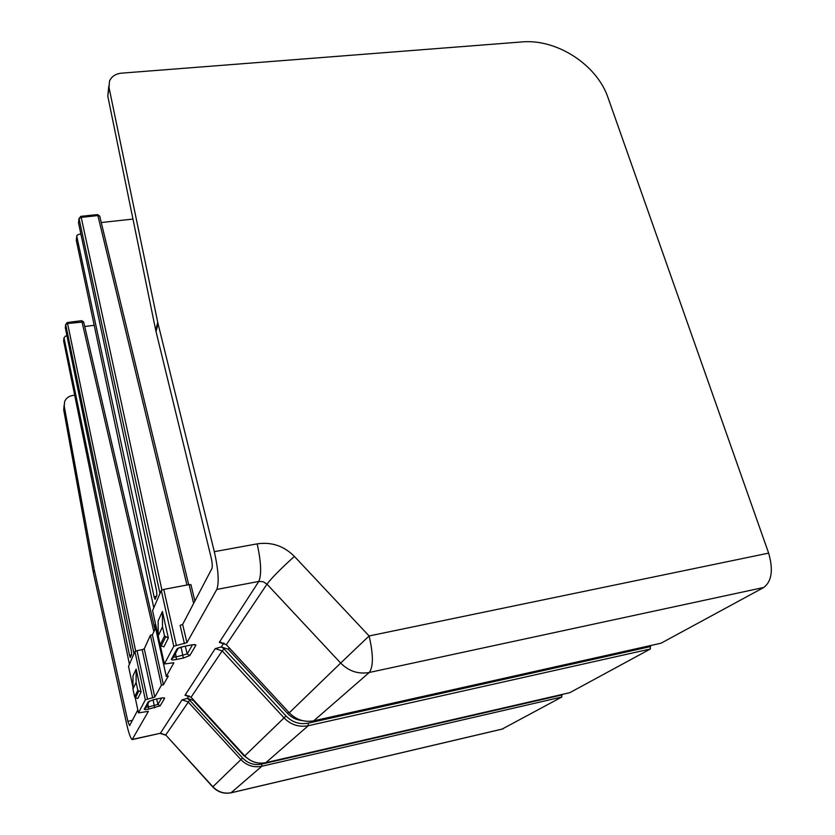 <?xml version="1.0" encoding="UTF-8"?>
<svg xmlns="http://www.w3.org/2000/svg" width="835" height="835" viewBox="0 0 835 835"><rect width="100%" height="100%" fill="white"/><g stroke="black" fill="none" stroke-linecap="round" stroke-linejoin="round"><path stroke-width="1.25" d="M137.817 709.959L129.582 725.698L127.849 721.315L94.23 569.553L93.384 572.81L94.23 569.553M221.056 642.251L219.292 642.386L258.808 581.431L216.818 589.427L186.957 642.626L173.784 646.227L164.37 663.971L173.784 662.76M216.818 589.427C219.229 582.579 218.405 570.002 214.324 551.674L158.076 323.782L156.041 331.62L211.203 557.905C212.34 563.02 212.57 566.568 211.913 568.552L182.646 624.403L186.957 642.626M152.648 697.903L142.169 649.651L144.267 648.826L154.788 697.1L145.342 699.793L138.453 712.902L148.39 711.326L132.139 739.612C130.594 738.495 128.736 733.193 126.576 723.736L93.384 572.81M94.011 568.531L64.232 406.196L64.619 401.625C66.028 398.232 68.71 396.187 72.645 395.477L74.68 395.185M156.041 331.62L155.696 330.117L157.721 322.279L108.999 87.466L107.788 96.088L155.696 330.117M107.788 96.088L108.8 86.141M165.56 637.095L161.176 645.914L163.9 646.801L168.346 638.003L162.428 611.502L162.501 626.834L164.537 635.988L168.346 638.003M161.176 645.914L160.184 644.839L164.537 635.988M162.428 611.502L158.139 620.885L158.201 635.884L160.184 644.839M136.115 682.383L137.817 690.305L141.073 692.027L136.136 669.075L136.115 682.383L132.953 689.042L134.612 696.818L137.817 690.305M138.683 691.255L135.458 697.747L137.806 698.498L141.073 692.027M135.458 697.747L134.612 696.818M136.136 669.075L132.984 675.974L132.953 689.042M214.324 551.674L257.159 543.867C271.511 541.758 283.921 545.933 294.39 556.402L369.101 635.967L768.638 553.114L608.047 97.747C597.067 64.806 556.653 38.629 521.865 41.938L121.524 73.156C115.585 73.804 111.587 76.444 109.51 81.089L108.999 87.466M184.42 643.618L180.13 625.405L182.646 624.403M193.616 603.465L189.107 584.625L190.944 584.636L194.879 601.054L190.944 584.625M189.107 584.625L163.754 589.395L176.31 645.246M768.638 553.114C773.419 569.773 771.822 581.212 763.837 587.454L661.049 643.201L313.918 720.782C304.504 722.525 296.279 719.864 289.286 712.798L340.67 663.063L266.981 584.156L226.337 644.693L289.286 712.798L226.337 644.693L219.292 642.386M650.329 645.601L650.381 648.983L569.846 692.664L265.968 762.637M561.851 694.511L561.83 697.016L502.023 729.143M301.988 720.532C296.341 719.979 291.519 717.599 287.511 713.393L228.226 649.223L221.296 646.958L223.916 642.992M155.56 627.972L152.408 634.851L163.399 684.784L168.315 676.026L166.28 676.444L154.955 625.269L155.529 624.016M152.408 634.851L150.436 635.237L161.405 685.201L163.399 684.784M152.596 610.792L164.37 663.971M80.911 234.134L78.417 234.405L76.862 235.512L76.298 240.355L153.765 607.838L152.565 610.635M145.342 699.793L134.936 651.509L133.976 653.742L65.694 324.533L67.197 322.54L67.583 323.51L65.694 324.533L65.307 327.664L131.335 650.851L131.648 654.609L130.302 657.594L129.498 655.224L64.013 337.883L65.422 336.108L66.988 335.9M134.936 651.509L137.034 650.684L147.471 698.999M142.169 649.651L137.034 650.684M144.267 648.826L150.436 635.237M128.538 666.497L129.404 664.326L63.679 341.098M173.784 646.227L161.28 590.428L163.754 589.395M161.28 590.428L159.965 593.466L79.033 218.645L80.776 216.359M154.788 697.1L161.405 685.201M166.28 676.444L173.816 662.896M186.278 695.137L185.005 695.273L215.242 648.628L221.296 646.958M250.563 760.445L243.914 755.748L193.188 700.367L187.353 698.415L189.639 700.168L165.737 734.967L212.873 786.758L240.918 759.61L188 701.797L182.03 699.876L187.217 698.446L188.992 695.764M64.232 406.196L63.71 409.912L64.097 405.351M63.71 409.912L93.165 571.787M173.377 657.176L176.154 656.926L176.342 659.473C172.929 660.099 171.269 660.047 171.363 659.316L176.916 649.098C177.74 648.169 179.963 647.302 183.585 646.499L190.662 645.069M193.762 644.63L195.86 645.278L189.796 655.558L183.345 658.043L176.342 659.473M146.021 707.276L148.442 706.984L148.63 709.134C145.676 709.719 144.204 709.74 144.225 709.207L145.624 707.996M144.225 709.207L148.317 701.703L153.849 699.615M175.465 653.346L176.154 656.926L187.197 653.941L189.796 655.558M147.868 703.884L148.442 706.984L157.93 704.427L160.163 705.815L148.63 709.134M162.992 697.851L164.62 698.248L160.163 705.815M176.916 649.098L178.21 648.315L172.97 657.928M148.317 701.703L153.88 699.636M153.953 699.594L160.184 698.279L153.932 699.626M171.363 659.316L173.033 657.813M181.091 647.156L183.345 658.043M153.087 699.813L154.684 707.85M79.001 218.467L78.511 222.809L156.583 590.815L156.907 595.303L155.059 599.353L154.089 596.754L156.479 596.294M65.307 327.664L65.673 324.377M76.799 236.368L154.089 596.754M157.721 322.279L158.076 323.782M101.254 222.527L132.963 219.073M84.742 326.516L94.198 325.285M158.201 635.884L162.501 626.834M127.849 721.315L132.379 720.334M561.83 697.016L261.814 766.259L261.72 764.098C254.351 765.518 247.974 763.482 242.599 758.013L240.918 759.61C246.805 765.601 253.767 767.814 261.814 766.259L230.961 792.843C223.863 794.085 217.778 792.112 212.727 786.914L212.873 786.758C218.112 792.112 224.344 794.085 231.577 792.655L503.161 728.83M763.837 587.454L369.268 672.478L313.783 720.803C304.389 722.525 296.206 719.864 289.254 712.829M369.268 672.478C358.403 674.409 348.863 671.267 340.67 663.063L369.101 635.967C373.391 654.442 373.443 666.612 369.268 672.478M191.1 697.267L244.759 755.884L286.019 715.992C292.313 722.348 299.702 724.738 308.198 723.152L308.272 725.709L265.885 762.647C257.754 764.192 250.709 761.948 244.759 755.884C250.75 761.948 257.817 764.192 265.979 762.626L569.846 692.664M221.452 646.927L224.104 648.952L222.183 650.893L284.036 717.881C290.904 724.832 298.993 727.442 308.272 725.709L650.381 648.983M189.639 700.168L242.599 758.013M224.104 648.952L286.019 715.992M229.176 647.835L228.226 649.223M287.511 713.393L288.701 712.234M186.957 585.022L97.893 215.576L81.214 217.371L80.828 216.359L97.486 214.574L99.689 216.046L188.71 584.698L99.689 216.046L97.893 215.576L97.434 214.574M76.768 236.201L76.298 240.344M161.896 589.969L81.214 217.371L79.033 218.645L78.511 222.809M153.849 631.709L81.715 320.661L83.677 321.955L154.934 629.329L83.677 321.955L67.583 323.51L135.677 651.07M67.228 322.529L81.684 320.671M128.517 666.403L132.953 687.195M135.186 697.622L138.433 712.819M133.976 653.742L129.404 664.326M159.965 593.466L153.765 607.838M215.242 648.628L222.183 650.893L191.069 697.235L185.005 695.273M132.514 739.539L160.383 733.266L165.737 734.967L212.716 786.904M132.671 739.33L160.383 733.266L182.03 699.876M294.39 556.402C280.863 568.635 271.73 577.883 266.981 584.156L263.213 581.734L258.808 581.431C261.699 574.543 261.146 562.028 257.159 543.867M64.013 337.883L63.637 340.899L63.992 337.737M190.829 645.038C194.336 644.401 196.016 644.484 195.86 645.278M185.266 646.196L187.197 653.941L192.499 644.787M156.636 699.052L157.93 704.427L161.635 698.039M129.498 655.224L131.565 654.807M261.72 764.098L561.976 694.939M308.198 723.152L650.632 646.551M313.929 720.772L661.049 643.201M160.184 698.279C163.211 697.695 164.693 697.684 164.62 698.248M185.954 695.179L191.058 697.256L244.759 755.884M226.316 644.735L220.597 642.282M190.798 645.079L193.553 644.641M145.666 707.923L149.402 701.066M178.231 648.284L183.47 646.551M183.554 646.541L190.714 645.1M231.493 792.718L502.023 729.132M165.612 735.155L160.226 733.454M160.163 698.31L162.835 697.862"/></g></svg>

